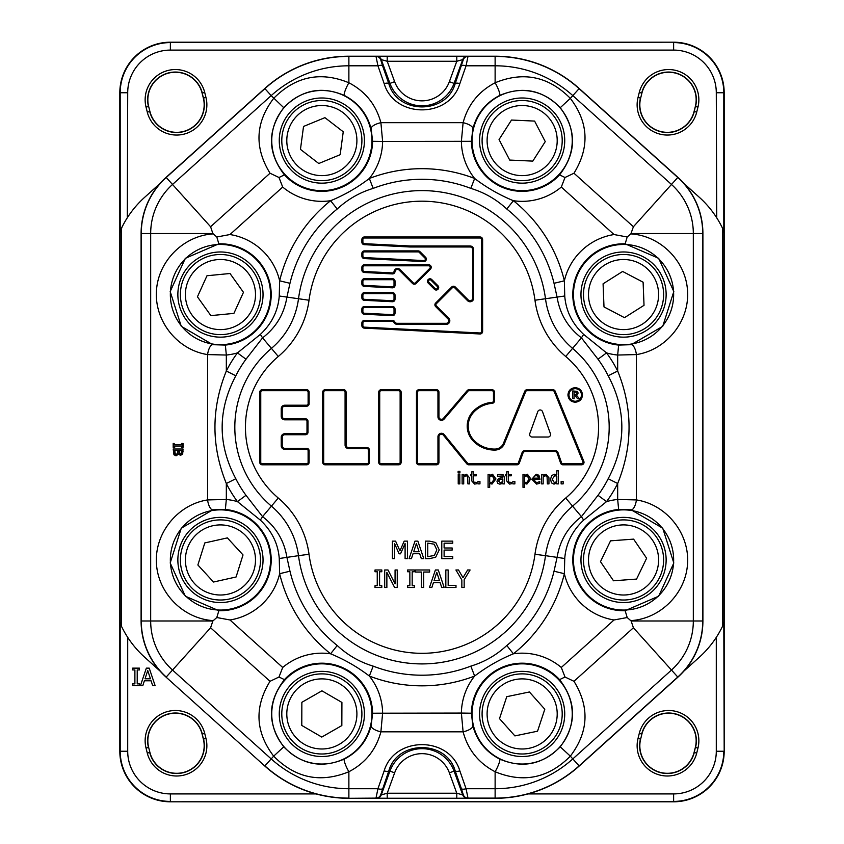 <?xml version="1.0" encoding="UTF-8"?>
<svg xmlns="http://www.w3.org/2000/svg" width="844" height="844" viewBox="0 0 844 844"><rect width="100%" height="100%" fill="white"/><g stroke="black" fill="none" stroke-linecap="round" stroke-linejoin="round"><path stroke-width="1.27" d="M673.628 42.2L170.372 42.2A50.556 50.556 0 0 0 119.816 92.756L119.816 751.244A50.556 50.556 0 0 0 170.372 801.8L673.628 801.8A50.556 50.556 0 0 0 724.184 751.244L724.184 92.756A50.556 50.556 0 0 0 673.628 42.2L170.372 42.58A50.176 50.176 0 0 0 120.196 92.756L119.816 92.756M723.034 624.138A2.5 1.656 25.1 0 1 723.044 625.204L723.772 621.975L722.453 624.961M722.453 229.557L723.772 232.533L722.453 228.07L722.453 626.448L723.804 621.901L724.184 751.244M718.93 221.445L718.413 220.558A100.151 100.151 0 0 0 699.328 197.296L683.893 183.401L699.328 197.296A100.151 100.151 0 0 1 722.453 228.07M127.286 217.805L127.708 92.756A42.664 42.664 0 0 1 170.372 50.091L673.628 50.091A42.664 42.664 0 0 1 716.292 92.756L723.804 92.756L723.804 232.606L723.044 229.315A2.5 1.656 154.9 0 1 723.034 230.37M122.011 227.12L120.966 230.37A2.5 1.656 -154.9 0 1 120.956 229.315L121.547 228.07A100.151 100.151 0 0 1 144.672 197.296L160.107 183.401L144.672 197.296A100.151 100.151 0 0 0 125.587 220.558L125.091 221.413M120.966 230.37L121.547 229.557M120.966 624.138L120.228 621.975L120.956 625.193A2.5 1.656 -25.1 0 1 120.966 624.138L121.547 624.961M120.956 229.315L120.196 232.606L120.196 621.901L120.956 625.204M124.828 221.856L124.068 223.217M683.893 671.117L699.328 657.223A100.151 100.151 0 0 0 722.453 626.448L722.939 625.436M723.044 229.315L721.989 227.12M719.932 223.217L719.172 221.856M716.714 217.805L716.292 92.756M694.084 752.437L695.34 747.436A27.546 27.546 0 0 0 675.305 714.035A27.546 27.546 0 0 0 641.904 734.069L640.649 739.08A27.546 27.546 0 0 0 660.683 772.482A27.546 27.546 0 0 0 694.084 752.437L696.711 753.101L697.956 748.09A30.247 30.247 0 0 0 675.96 711.408A30.247 30.247 0 0 0 639.277 733.415L638.032 738.426A30.247 30.247 0 0 0 660.029 775.098A30.247 30.247 0 0 0 696.711 753.101M203.351 739.08L202.096 734.069A27.546 27.546 0 0 0 168.695 714.035A27.546 27.546 0 0 0 148.66 747.436L149.915 752.437A27.546 27.546 0 0 0 183.317 772.482A27.546 27.546 0 0 0 203.351 739.08L205.968 738.426L204.723 733.415A30.247 30.247 0 0 0 168.04 711.408A30.247 30.247 0 0 0 146.044 748.09L147.289 753.101A30.247 30.247 0 0 0 183.971 775.098A30.247 30.247 0 0 0 205.968 738.426M203.351 98.115L202.096 93.114A27.546 27.546 0 0 0 168.695 73.069A27.546 27.546 0 0 0 148.66 106.471L149.915 111.482A27.546 27.546 0 0 0 183.317 131.516A27.546 27.546 0 0 0 203.351 98.115L205.968 97.461L204.723 92.46A30.247 30.247 0 0 0 168.04 70.453A30.247 30.247 0 0 0 146.044 107.125L147.289 112.136A30.247 30.247 0 0 0 183.971 134.143A30.247 30.247 0 0 0 205.968 97.461M694.084 111.482L695.34 106.471A27.546 27.546 0 0 0 675.305 73.069A27.546 27.546 0 0 0 641.904 93.114L640.649 98.115A27.546 27.546 0 0 0 660.683 131.516A27.546 27.546 0 0 0 694.084 111.482L696.711 112.136L697.956 107.125A30.247 30.247 0 0 0 675.96 70.453A30.247 30.247 0 0 0 639.277 92.46L638.032 97.461A30.247 30.247 0 0 0 660.029 134.143A30.247 30.247 0 0 0 696.711 112.136M132.656 685.666L132.656 683.883L134.892 683.883L134.892 669.936L132.656 669.936L132.656 668.142L139.45 668.142L139.45 669.936L137.213 669.936L137.213 683.883L139.45 683.883L139.45 685.666L132.656 685.666M146.35 668.142L149.219 668.142L155.127 685.666L152.669 685.666L151.076 680.77L144.387 680.77L142.794 685.666L140.442 685.666L146.35 668.142M150.443 678.787L145.031 678.787L147.732 670.526L150.443 678.787M121.547 228.07L121.547 626.448A100.151 100.151 0 0 0 144.672 657.223L160.107 671.117M144.672 197.296L160.107 183.401M579.216 766.014L677.89 677.173A75.591 75.591 0 0 0 702.904 620.994L702.904 233.524A75.591 75.591 0 0 0 677.89 177.345L579.216 88.504A125.672 125.672 0 0 0 495.122 56.221L348.878 56.221A125.672 125.672 0 0 0 264.784 88.504L166.11 177.345A75.591 75.591 0 0 0 141.096 233.524L141.096 620.994A75.591 75.591 0 0 0 166.11 677.173L264.784 766.014A125.672 125.672 0 0 0 348.878 798.297L495.122 798.297A125.672 125.672 0 0 0 579.216 766.014L572.812 758.904A116.092 116.092 0 0 1 495.122 788.718L466.067 788.718L459.843 770.889C449.472 735.894 394.528 735.894 384.157 770.889L377.933 788.718L376.002 798.118L376.582 798.192A5.011 5.001 -82 0 0 381.277 794.9L380.697 794.816A5.011 5.001 98 0 1 376.002 798.118L348.878 798.297M631.143 620.994L627.197 617.523L614.042 619.971L561.302 667.467L565.005 677.015L573.973 681.298L633.411 627.778L631.143 620.994L693.325 620.994A66.022 66.022 0 0 1 671.486 670.052L572.812 758.904L570.333 756.161C588.606 732.033 589.808 707.082 573.973 681.298M630.848 233.904L633.411 226.741L573.973 173.22L565.005 177.504L561.302 187.052L614.042 234.537L627.197 236.995L630.848 233.904C660.863 235.719 686.362 261.703 687.596 291.75C689.137 321.775 666.148 350.007 636.429 354.586A10.012 3.714 -99 0 0 631.175 344.69L618.641 345.08L617.671 355.039L636.429 354.586L636.429 499.933L617.671 499.469L618.641 509.438L631.175 509.829A10.012 3.714 -81 0 0 636.429 499.933C666.148 504.512 689.137 532.733 687.596 562.769C686.362 592.804 660.863 618.8 630.848 620.614M289.967 571.209L279.638 573.698A146.434 146.434 0 0 0 330.595 653.805C344.489 659.512 357.413 666.929 369.356 676.044A146.434 146.434 0 0 0 474.644 676.044C486.587 666.929 499.5 659.512 513.405 653.805A146.434 146.434 0 0 0 564.362 573.698L564.741 558.506C565.891 543.684 572.19 530.887 583.658 520.115L606.541 501.621A125.155 125.155 0 0 0 617.671 483.506C632.842 445.927 632.842 408.422 617.671 371.012L608.186 375.78C626.396 410.015 626.396 444.334 608.186 478.727A114.531 114.531 0 0 1 597.995 495.312L581.442 516.644C568.001 526.962 559.899 540.476 557.114 557.198L554.033 571.209A135.81 135.81 0 0 1 506.78 645.502C496.377 655.155 484.393 662.034 470.825 666.127A135.81 135.81 0 0 1 373.175 666.127C359.607 662.023 347.623 655.144 337.22 645.502A135.81 135.81 0 0 1 289.967 571.209L286.886 557.198C284.122 540.498 276.009 526.983 262.558 516.644L246.005 495.312A114.531 114.531 0 0 1 235.814 478.727C217.604 444.493 217.604 410.184 235.814 375.78A114.531 114.531 0 0 1 246.005 359.206L237.459 352.897A125.155 125.155 0 0 0 226.329 371.012L235.814 375.78M597.995 495.312L606.541 501.621A60.768 60.768 0 0 1 617.671 499.469L617.671 483.506L608.186 478.727M597.995 359.206L606.541 352.897A60.768 60.768 0 0 0 617.671 355.039L617.671 371.012A125.155 125.155 0 0 0 606.541 352.897L583.658 334.403A15.023 1.192 -54.3 0 0 581.442 337.864L597.995 359.206A114.531 114.531 0 0 1 608.186 375.78M492.084 402.345A29.34 29.34 0 0 0 472.83 411.724A21.279 21.279 0 0 0 472.703 440.41A29.34 29.34 0 0 0 495.133 450.063A10.244 10.244 0 0 0 504.385 443.701L525.696 391.637A1.498 1.498 0 0 1 527.089 390.698L552.894 390.698A1.498 1.498 0 0 1 554.276 391.637L555.204 391.257L583.837 461.362L555.204 391.257A2.5 2.5 0 0 0 552.894 389.706L527.089 389.706A2.5 2.5 0 0 0 524.768 391.257L503.457 443.322A9.242 9.242 0 0 1 495.111 449.071A28.337 28.337 0 0 1 473.442 439.735A20.277 20.277 0 0 1 473.568 412.399A28.337 28.337 0 0 1 492.168 403.348A2.5 2.5 0 0 0 494.468 400.858L494.468 392.207L494.468 400.858L493.466 400.858A1.498 1.498 0 0 1 492.084 402.345L492.168 403.348M581.516 463.81L562.969 463.81A1.498 1.498 0 0 1 561.555 462.807L560.606 463.134L557.124 453.122L560.606 463.134A2.5 2.5 0 0 0 562.969 464.812L581.516 464.812A2.5 2.5 0 0 0 583.837 461.362L582.909 461.742A1.498 1.498 0 0 1 581.516 463.81L581.516 464.812M554.761 451.445L525.327 451.445L554.761 451.445A2.5 2.5 0 0 1 557.124 453.122L558.063 452.795A3.503 3.503 0 0 0 554.761 450.443L554.761 451.445M522.025 452.753L518.374 462.818A1.498 1.498 0 0 1 516.961 463.81L468.779 463.81A1.498 1.498 0 0 1 467.618 463.261L444.166 434.554A3.503 3.503 0 0 0 437.952 436.77L437.952 462.312A1.498 1.498 0 0 1 436.453 463.81L436.453 464.812L418.972 464.812L436.453 464.812A2.5 2.5 0 0 0 438.954 462.312L438.954 436.77A2.5 2.5 0 0 1 443.395 435.188L466.848 463.894A2.5 2.5 0 0 0 468.779 464.812L516.961 464.812A2.5 2.5 0 0 0 519.313 463.166L522.974 453.091A2.5 2.5 0 0 1 525.327 451.445L525.327 450.443A3.503 3.503 0 0 0 522.025 452.753L522.974 453.091M410.226 245.984L364.323 243.673A1.498 1.498 0 0 1 362.888 242.175L362.888 239.474A1.498 1.498 0 0 1 364.397 237.976L480.12 237.976A1.498 1.498 0 0 1 481.618 239.474L481.618 331.46A1.498 1.498 0 0 1 480.046 332.969L364.313 327.145A1.498 1.498 0 0 1 362.888 325.636L362.888 322.946A1.498 1.498 0 0 1 364.386 321.437L392.523 321.437A1.498 1.498 0 0 1 393.874 322.303A3.503 3.503 0 0 0 397.039 324.307L446.307 324.307A3.503 3.503 0 0 0 448.786 318.315L436.337 305.876A1.498 1.498 0 0 1 436.337 303.756L435.631 303.049L451.719 286.96L435.631 303.049A2.5 2.5 0 0 0 435.631 306.583L448.069 319.032A2.5 2.5 0 0 1 446.307 323.305L397.039 323.305A2.5 2.5 0 0 1 394.781 321.87A2.5 2.5 0 0 0 392.523 320.446L364.386 320.446A2.5 2.5 0 0 0 361.886 322.946L361.886 325.636A2.5 2.5 0 0 0 364.26 328.137L479.993 333.971A2.5 2.5 0 0 0 482.62 331.46L482.62 239.474A2.5 2.5 0 0 0 480.12 236.974L364.397 236.974A2.5 2.5 0 0 0 361.886 239.474L361.886 242.175A2.5 2.5 0 0 0 364.27 244.676L410.173 246.986A2.5 2.5 0 0 0 410.3 246.986L470.108 246.986L410.3 246.986L410.3 245.984A1.498 1.498 0 0 1 410.226 245.984L410.173 246.986M260.754 462.312L260.754 392.207A1.498 1.498 0 0 1 262.262 390.698L306.604 390.698A1.498 1.498 0 0 1 308.113 392.207L308.113 403.717A1.498 1.498 0 0 1 306.604 405.215L284.744 405.215A3.503 3.503 0 0 0 281.231 408.718L281.231 416.303A3.503 3.503 0 0 0 284.744 419.806L284.744 418.803L305.496 418.803L284.744 418.803A2.5 2.5 0 0 1 282.234 416.303L282.234 408.718A2.5 2.5 0 0 1 284.744 406.217L306.604 406.217A2.5 2.5 0 0 0 309.115 403.717L309.115 392.207A2.5 2.5 0 0 0 306.604 389.706L262.262 389.706A2.5 2.5 0 0 0 259.752 392.207L259.752 462.312A2.5 2.5 0 0 0 262.262 464.812L306.604 464.812L262.262 464.812L262.262 463.81A1.498 1.498 0 0 1 260.754 462.312L259.752 462.312M395.003 271.705L394.011 271.589A1.498 1.498 0 0 1 392.439 272.907L364.323 271.494A1.498 1.498 0 0 1 362.888 269.996L362.888 267.295A1.498 1.498 0 0 1 364.397 265.797L428.71 265.797A1.498 1.498 0 0 1 429.775 268.36L430.482 269.067L416.071 283.478L430.482 269.067A2.5 2.5 0 0 0 428.71 264.794L364.397 264.794A2.5 2.5 0 0 0 361.886 267.295L361.886 269.996A2.5 2.5 0 0 0 364.27 272.496L392.397 273.91A2.5 2.5 0 0 0 395.003 271.705A2.5 2.5 0 0 1 399.265 270.217L412.526 283.478A2.5 2.5 0 0 0 416.071 283.478L415.364 282.772A1.498 1.498 0 0 1 413.233 282.772L412.526 283.478M395.024 295.115L394.021 295.115L394.021 299.23A1.498 1.498 0 0 1 392.439 300.728L392.397 301.73L364.27 300.316L392.397 301.73A2.5 2.5 0 0 0 395.024 299.23L395.024 295.115A2.5 2.5 0 0 0 392.523 292.615L364.397 292.615A2.5 2.5 0 0 0 361.886 295.115L361.886 297.816A2.5 2.5 0 0 0 364.27 300.316L364.323 299.314A1.498 1.498 0 0 1 362.888 297.816L361.886 297.816M561.302 187.052A60.768 60.768 0 0 1 513.405 200.714C499.511 195.006 486.587 187.59 474.644 178.474A146.434 146.434 0 0 0 369.356 178.474C357.413 187.59 344.5 195.006 330.595 200.714A146.434 146.434 0 0 0 279.638 280.809L279.258 296.001C278.109 310.835 271.81 323.632 260.342 334.403L237.459 352.897A60.768 60.768 0 0 1 226.329 355.039L225.359 345.08L212.825 344.69A10.012 3.714 99 0 0 207.571 354.586L226.329 355.039L226.329 371.012C211.158 408.591 211.158 446.096 226.329 483.506A125.155 125.155 0 0 0 237.459 501.621L260.342 520.115A15.023 1.192 125.7 0 0 262.558 516.644L271.43 506.147A78.228 78.228 0 0 1 298.491 555.668L309.02 554.276A88.842 88.842 0 0 0 278.288 498.034L271.43 506.147A103.295 103.295 0 0 1 271.43 348.372L262.558 337.864C275.999 327.556 284.101 314.042 286.886 297.32L289.967 283.299A135.81 135.81 0 0 1 337.22 209.017C347.623 199.363 359.607 192.485 373.175 188.381A135.81 135.81 0 0 1 470.825 188.381C484.393 192.495 496.377 199.363 506.78 209.017A135.81 135.81 0 0 1 554.033 283.299L564.362 280.809A146.434 146.434 0 0 0 513.405 200.714L506.78 209.017M260.342 520.115C271.821 530.908 278.119 543.705 279.258 558.506L279.638 573.698A60.768 60.768 0 0 1 229.958 619.971L216.802 617.523L218.849 610.687L185.321 596.202L170.193 562.98L181.26 528.207L212.825 509.829L225.359 509.438L226.329 499.469L207.571 499.933A10.012 3.714 81 0 0 212.825 509.829M235.814 478.727L226.329 483.506L226.329 499.469A60.768 60.768 0 0 1 237.459 501.621L246.005 495.312M260.342 334.403A15.023 1.192 -125.7 0 1 262.558 337.864L246.005 359.206M216.802 617.523L212.857 620.994L210.589 627.778L270.027 681.298L278.995 677.015L282.698 667.467A60.768 60.768 0 0 1 330.595 653.805L337.22 645.502M470.825 666.127L474.644 676.044A60.768 60.768 0 0 0 461.383 713.064L372.594 713.212L371.16 725.745A10.012 3.661 13.9 0 0 380.897 731.822L382.617 713.064A60.768 60.768 0 0 0 369.356 676.044L373.175 666.127M461.383 713.064L463.103 731.822A10.012 3.661 -13.9 0 0 472.84 725.745L471.406 713.212L461.383 713.064M471.406 713.212A50.756 50.756 0 0 1 559.561 679.631L565.005 677.015M559.561 679.631C576.61 701.87 576.842 724.268 560.247 746.824C542.586 764.664 522.373 768.736 499.606 759.041C485.806 751.867 476.892 740.768 472.84 725.745M499.606 759.041A10.012 1.772 116.4 0 1 495.122 771.743C523.375 783.38 548.442 778.189 570.333 756.161L560.247 746.824M561.302 667.467A60.768 60.768 0 0 0 513.405 653.805L506.78 645.502M614.042 619.971A60.768 60.768 0 0 1 564.362 573.698L554.033 571.209M583.658 520.115A15.023 1.192 54.3 0 1 581.442 516.644L572.57 506.147A103.295 103.295 0 0 0 572.57 348.372A78.228 78.228 0 0 1 545.509 298.85A124.585 124.585 0 0 0 298.491 298.85A78.228 78.228 0 0 1 271.43 348.372L278.288 356.484A88.842 88.842 0 0 0 309.02 300.232L279.258 296.001M554.033 283.299L557.114 297.32C559.899 314.042 568.001 327.556 581.442 337.864L565.712 356.484A92.671 92.671 0 0 1 565.712 498.034L572.57 506.147A78.228 78.228 0 0 0 545.509 555.668L534.98 554.276A113.961 113.961 0 0 1 309.02 554.276M583.658 334.403C572.19 323.632 565.891 310.835 564.741 296.001L564.362 280.809A60.768 60.768 0 0 1 614.042 234.537M373.175 188.381L369.356 178.474A60.768 60.768 0 0 0 382.617 141.444L471.406 141.307L472.84 128.773A10.012 3.661 -166.1 0 0 463.103 122.686L461.383 141.444A60.768 60.768 0 0 0 474.644 178.474L470.825 188.381M382.617 141.444L380.897 122.686A10.012 3.661 166.1 0 0 371.16 128.773L372.594 141.307L382.617 141.444M212.825 344.69L181.26 326.311L170.193 291.539L185.321 258.317L218.849 243.832L216.802 236.995L229.958 234.537L282.698 187.052L278.995 177.504L284.439 174.887C267.39 152.648 267.158 130.25 283.753 107.694C301.413 89.844 321.627 85.771 344.394 95.477C358.194 102.651 367.108 113.75 371.16 128.773M344.394 95.477A10.012 1.772 -63.6 0 1 348.878 82.765C320.625 71.139 295.558 76.329 273.667 98.358C255.394 122.485 254.192 147.436 270.027 173.22L210.589 226.741L212.857 233.524L216.802 236.995M282.698 187.052A60.768 60.768 0 0 0 330.595 200.714L337.22 209.017M229.958 234.537A60.768 60.768 0 0 1 279.638 280.809L289.967 283.299M472.84 128.773C476.892 113.75 485.806 102.651 499.606 95.477C522.468 85.814 542.681 89.886 560.247 107.694C576.842 130.25 576.61 152.648 559.561 174.887L565.005 177.504M631.175 509.829L662.74 528.207L673.807 562.98L658.679 596.202L625.151 610.687L627.197 617.523M278.995 177.504L270.027 173.22M182.473 449.008L183.042 449.008L182.663 454.294L180.384 455.327L178.348 453.924L176.048 455.802L173.948 454.758L173.189 449.008L182.473 449.008L182.104 454.294L180.384 455.327M178.917 453.924L176.048 455.802M174.138 443.48L174.697 444.756L181.523 444.756L181.523 443.48L182.473 443.48L182.473 447.362L181.523 447.362L181.523 446.086L174.697 446.086L174.697 447.362L173.189 447.362L173.189 443.48L174.138 443.48L174.138 444.756L181.523 444.756M182.473 443.48L183.042 443.48L183.042 447.362L182.473 447.362M618.641 345.08A50.756 50.756 0 0 1 572.907 291.307A50.756 50.756 0 0 1 625.151 243.832L627.197 236.995M182.663 454.294L182.104 454.294M180.215 453.935L179.012 453.376L178.706 450.337L181.418 450.337L181.186 453.428L180.215 453.935M175.995 454.41L174.634 453.692L174.244 450.337L177.673 450.337L177.43 453.597L175.995 454.41M181.418 450.337L179.266 450.337L179.582 453.376L180.774 453.935M177.673 450.337L174.803 450.337L175.193 453.692L174.634 453.692M175.193 453.692L176.554 454.41M181.523 446.086L174.138 446.086L174.138 447.362M431.653 279.438A2.511 2.511 0 0 0 428.151 279.575A2.511 2.511 0 0 0 428.203 283.078L434.417 289.292A2.5 2.5 0 0 0 437.962 289.292A2.5 2.5 0 0 0 437.962 285.747L431.653 279.438A2.511 2.511 0 0 0 428.151 279.575A2.511 2.511 0 0 0 428.203 283.078L428.91 282.371A1.509 1.509 0 0 1 428.879 280.271A1.509 1.509 0 0 1 430.967 280.166L431.653 279.438M364.397 306.53A2.5 2.5 0 0 0 361.886 309.031L361.886 311.731A2.5 2.5 0 0 0 364.27 314.232L392.397 315.645A2.5 2.5 0 0 0 395.024 313.145L395.024 309.031A2.5 2.5 0 0 0 392.523 306.53L364.397 306.53A2.5 2.5 0 0 0 361.886 309.031L362.888 309.031A1.498 1.498 0 0 1 364.397 307.532L364.397 306.53M392.523 278.71L364.397 278.71A2.5 2.5 0 0 0 361.886 281.21L361.886 283.901A2.5 2.5 0 0 0 364.27 286.401L392.397 287.825A2.5 2.5 0 0 0 395.024 285.325L395.024 281.21A2.5 2.5 0 0 0 392.523 278.71L392.523 279.702A1.498 1.498 0 0 1 394.021 281.21L395.024 281.21M419.911 251.617A2.5 2.5 0 0 0 418.139 250.879L364.397 250.879A2.5 2.5 0 0 0 361.886 253.39L361.886 256.08A2.5 2.5 0 0 0 364.27 258.58L423.709 261.577A2.5 2.5 0 0 0 425.598 257.304L419.911 251.617A2.5 2.5 0 0 0 418.139 250.879L418.139 251.881A1.498 1.498 0 0 1 419.204 252.324L419.911 251.617M455.254 286.96A2.5 2.5 0 0 0 451.719 286.96L452.426 287.667A1.498 1.498 0 0 1 454.547 287.667L455.254 286.96L468.336 300.042A2.5 2.5 0 0 0 472.608 298.27L472.608 249.486A2.5 2.5 0 0 0 470.108 246.986L470.108 245.984L410.3 245.984M417.474 462.312L417.474 392.207A1.498 1.498 0 0 1 418.972 390.698L436.453 390.698A1.498 1.498 0 0 1 437.952 392.207L437.952 416.809A3.503 3.503 0 0 0 444.123 419.088L467.935 391.226A1.498 1.498 0 0 1 469.074 390.698L491.968 390.698A1.498 1.498 0 0 1 493.466 392.207L494.468 392.207A2.5 2.5 0 0 0 491.968 389.706L469.074 389.706A2.5 2.5 0 0 0 467.175 390.582L443.364 418.434A2.5 2.5 0 0 1 438.954 416.809L438.954 392.207A2.5 2.5 0 0 0 436.453 389.706L418.972 389.706A2.5 2.5 0 0 0 416.472 392.207L416.472 462.312A2.5 2.5 0 0 0 418.972 464.812L418.972 463.81A1.498 1.498 0 0 1 417.474 462.312L416.472 462.312M542.492 411.629L550.415 433.668A2.5 2.5 0 0 1 548.062 437.023L532.121 437.023A2.5 2.5 0 0 1 529.768 433.668L537.786 411.619A2.5 2.5 0 0 1 542.492 411.629M398.632 389.706L381.224 389.706A2.5 2.5 0 0 0 378.713 392.207L378.713 462.312A2.5 2.5 0 0 0 381.224 464.812L398.632 464.812A2.5 2.5 0 0 0 401.132 462.312L401.132 392.207A2.5 2.5 0 0 0 398.632 389.706L398.632 390.698A1.498 1.498 0 0 1 400.13 392.207L401.132 392.207M348.583 447.573A2.5 2.5 0 0 1 346.082 445.073L346.082 392.207A2.5 2.5 0 0 0 343.571 389.706L325.183 389.706A2.5 2.5 0 0 0 322.682 392.207L322.682 462.312A2.5 2.5 0 0 0 325.183 464.812L366.908 464.812A2.5 2.5 0 0 0 369.408 462.312L369.408 450.084A2.5 2.5 0 0 0 366.908 447.573L348.583 447.573A2.5 2.5 0 0 1 346.082 445.073L345.08 445.073A3.503 3.503 0 0 0 348.583 448.575L348.583 447.573M284.744 419.806L305.496 419.806A1.498 1.498 0 0 1 306.994 421.304L307.997 421.304A2.5 2.5 0 0 0 305.496 418.803A2.5 2.5 0 0 1 307.997 421.304L307.997 432.223A2.5 2.5 0 0 1 305.496 434.734L284.744 434.734A2.5 2.5 0 0 0 282.234 437.234L282.234 445.79A2.5 2.5 0 0 0 284.744 448.301L306.604 448.301A2.5 2.5 0 0 1 309.115 450.801L309.115 462.312A2.5 2.5 0 0 1 306.604 464.812L306.604 463.81L262.262 463.81M464.168 579.744L464.168 587.498L461.847 587.498L461.847 579.986L455.918 569.974L458.503 569.974L463.018 577.686L467.629 569.974L470.097 569.974L464.168 579.744M445.832 587.498L445.832 569.974L448.164 569.974L448.164 585.419L455.992 585.419L455.992 587.498L445.832 587.498M435.673 557.24L429.469 558.644L425.439 558.644L425.439 541.12L429.427 541.12L435.704 542.502L439.249 549.898L435.673 557.24M436.823 549.866L434.386 555.457L427.76 556.629L427.76 543.135L434.164 544.18L436.823 549.866M405.099 558.644L405.099 543.547L400.52 553.812L399.106 553.812L394.57 543.547L394.57 558.644L392.397 558.644L392.397 541.12L395.583 541.12L399.95 550.868L404.192 541.12L407.43 541.12L407.43 558.644L405.099 558.644M414.995 541.12L417.864 541.12L423.772 558.644L421.314 558.644L419.721 553.738L413.032 553.738L411.439 558.644L409.087 558.644L414.995 541.12M419.088 551.754L413.676 551.754L416.377 543.504L419.088 551.754M441.781 541.12L452.743 541.12L452.743 543.188L444.113 543.188L444.113 547.988L452.162 547.988L452.162 550.066L444.113 550.066L444.113 556.565L452.743 556.565L452.743 558.644L441.781 558.644L441.781 541.12M375.021 587.498L375.021 585.704L377.247 585.704L377.247 571.757L375.021 571.757L375.021 569.974L381.815 569.974L381.815 571.757L379.578 571.757L379.578 585.704L381.815 585.704L381.815 587.498L375.021 587.498M394.623 587.498L386.868 572.39L386.868 587.498L384.695 587.498L384.695 569.974L388.008 569.974L395.066 583.848L395.066 569.974L397.239 569.974L397.239 587.498L394.623 587.498M407.631 587.498L407.631 585.704L409.857 585.704L409.857 571.757L407.631 571.757L407.631 569.974L414.425 569.974L414.425 571.757L412.188 571.757L412.188 585.704L414.425 585.704L414.425 587.498L407.631 587.498M421.399 572.042L415.512 572.042L415.512 569.974L429.607 569.974L429.607 572.042L423.72 572.042L423.72 587.498L421.399 587.498L421.399 572.042M435.398 569.974L438.268 569.974L444.176 587.498L441.718 587.498L440.125 582.603L433.436 582.603L431.843 587.498L429.49 587.498L435.398 569.974M439.492 580.609L434.08 580.609L436.781 572.359L439.492 580.609M561.133 483.886L561.133 481.491L563.138 481.491L563.138 483.886L561.133 483.886M531.857 479.244L536.204 474.233L538.926 475.277L539.97 479.35L533.461 479.35L536.573 482.726L539.791 481.586L539.791 483.306L536.584 484.097L531.857 479.244M538.43 478.147L533.461 478.147L534.231 476.269L536.109 475.531L537.892 476.259L538.43 478.147M501.695 483.696L499.785 484.15L497.76 483.317L496.937 481.175L498.646 478.421L502.834 477.409L502.201 475.984L497.696 476.311L497.696 474.697L500.566 474.275L503.393 474.972L504.417 477.472L504.417 483.886L502.834 483.886L502.834 482.895L501.695 483.696M502.834 481.576L500.355 482.694L498.561 481.059L500.017 479.35L502.834 478.97L502.834 481.576M458.229 483.886L458.229 474.497L459.811 474.497L459.811 483.886L458.229 483.886M458.123 472.935L458.123 471.29L459.927 471.29L459.927 472.935L458.123 472.935M467.924 483.886L467.629 476.427L466.152 475.731L463.715 476.871L463.715 483.886L462.132 483.886L462.132 474.497L463.715 474.497L463.715 475.541L466.574 474.233L469.507 477.788L469.507 483.886L467.924 483.886M471.838 481.006L471.838 475.805L470.773 475.805L470.773 474.497L471.838 474.497L471.838 471.796L473.421 471.796L473.421 474.497L476.332 474.497L476.332 475.805L473.421 475.805L473.642 482.103L476.332 482.388L476.332 483.812L474.571 484.076L471.838 481.006M477.936 483.886L477.936 481.491L479.951 481.491L479.951 483.886L477.936 483.886M491.999 484.076L489.668 483.412L489.668 487.347L488.085 487.347L488.085 474.497L489.668 474.497L489.668 475.478L492.537 474.233L495.955 478.938L491.999 484.076M494.32 479.118L491.736 482.652L489.668 482.135L489.668 476.797L492.157 475.731L494.32 479.118M506.738 481.006L506.738 475.805L505.672 475.805L505.672 474.497L506.738 474.497L506.738 471.796L508.32 471.796L508.32 474.497L511.232 474.497L511.232 475.805L508.32 475.805L508.552 482.103L511.232 482.388L511.232 483.812L509.481 484.076L506.738 481.006M512.846 483.886L512.846 481.491L514.861 481.491L514.861 483.886L512.846 483.886M526.909 484.076L524.578 483.412L524.578 487.347L522.995 487.347L522.995 474.497L524.578 474.497L524.578 475.478L527.447 474.233L530.865 478.938L526.909 484.076M529.23 479.118L526.645 482.652L524.578 482.135L524.578 476.797L527.067 475.731L529.23 479.118M547.366 483.886L547.06 476.427L545.583 475.731L543.156 476.871L543.156 483.886L541.574 483.886L541.574 474.497L543.156 474.497L543.156 475.541L546.005 474.233L548.948 477.788L548.948 483.886L547.366 483.886M556.808 483.886L556.808 482.937L554.012 484.15L551.48 482.895L550.52 479.265L551.712 475.541L554.487 474.233L556.808 474.866L556.808 470.815L558.39 470.815L558.39 483.886L556.808 483.886M556.808 481.607L554.371 482.652L552.155 479.234L554.751 475.678L556.808 476.174L556.808 481.607M575.207 402.219C570.776 401.807 568.35 399.381 567.938 394.95C568.35 390.519 570.776 388.092 575.207 387.681C579.649 388.092 582.075 390.519 582.487 394.95C582.075 399.381 579.649 401.807 575.207 402.219M581.516 394.95C581.147 398.811 579.047 400.921 575.207 401.29C571.377 400.921 569.278 398.811 568.909 394.95C569.278 391.088 571.377 388.978 575.207 388.62C579.047 388.978 581.147 391.088 581.516 394.95M577.496 398.653L575.112 395.657L574.089 395.657L574.089 398.653L572.686 398.653L572.686 390.951L577.212 391.331L578.161 393.061L576.494 395.277L579.395 398.653L577.496 398.653M576.631 393.146L576.23 394.243L574.089 394.602L574.089 392.006L576.188 392.228L576.631 393.146M463.303 59.692L455.138 83.788A5.011 1.783 19.2 0 1 459.843 83.619L466.067 65.8L467.998 56.4L467.418 56.316A5.011 5.001 98 0 0 462.723 59.618L463.303 59.692A5.011 5.001 -82 0 1 467.998 56.4L495.122 56.4L495.122 65.8A116.092 116.092 0 0 1 572.812 95.615L671.486 184.467A66.022 66.022 0 0 1 693.325 233.524L693.325 620.994L702.725 620.994L702.725 233.524L631.143 233.524M461.362 65.959A5.011 1.783 19.2 0 1 466.067 65.8L495.122 65.8L495.122 82.765C478.622 91.395 467.945 104.709 463.103 122.686L380.897 122.686C376.055 104.709 365.378 91.395 348.878 82.765L348.878 65.8L377.933 65.8L384.157 83.619C394.528 118.614 449.472 118.614 459.843 83.619M449.367 81.678L456.783 61.274L456.783 56.274L387.217 56.274L387.217 61.274L456.783 61.274L462.723 59.618L454.061 83.398L449.367 81.678A29.118 29.118 0 0 1 394.633 81.678L387.217 61.274L381.277 59.618A5.011 5.001 -98 0 0 376.582 56.316L376.002 56.4L377.933 65.8A5.011 1.783 160.8 0 1 382.638 65.959L380.697 59.692A5.011 5.001 -98 0 0 376.002 56.4L348.878 56.4L348.878 65.8A116.092 116.092 0 0 0 271.188 95.615L283.753 107.694M380.697 59.692L381.277 59.618L389.939 83.398A34.119 34.119 0 0 0 454.061 83.398L455.138 83.788C446.318 114.584 397.682 114.626 388.862 83.788A5.011 1.783 160.8 0 0 384.157 83.619M380.697 794.816L388.862 770.73A5.011 1.783 -160.8 0 1 384.157 770.889M382.638 788.56A5.011 1.783 -160.8 0 1 377.933 788.718L348.878 788.718A116.092 116.092 0 0 1 271.188 758.904L172.514 670.052A66.022 66.022 0 0 1 150.675 620.994L150.675 233.524A66.022 66.022 0 0 1 172.514 184.467L271.188 95.615L264.9 88.631L166.226 177.483L210.589 226.741M394.633 772.83L387.217 793.233L387.217 798.245L456.783 798.245L456.783 793.233L387.217 793.233L381.277 794.9L389.939 771.121L394.633 772.83A29.118 29.118 0 0 1 449.367 772.83L456.783 793.233L462.723 794.9A5.011 5.001 82 0 0 467.418 798.192L467.998 798.118L466.067 788.718A5.011 1.783 -19.2 0 1 461.362 788.56L463.303 794.816A5.011 5.001 82 0 0 467.998 798.118L495.122 798.118L495.122 771.743C478.622 763.124 467.945 749.81 463.103 731.822L380.897 731.822C376.055 749.81 365.378 763.124 348.878 771.743L348.878 798.118A125.492 125.492 0 0 1 264.9 765.888L273.667 756.161C295.411 778.147 320.477 783.348 348.878 771.743A10.012 1.772 63.6 0 1 344.394 759.041C321.511 768.715 301.297 764.643 283.753 746.824C267.158 724.268 267.39 701.87 284.439 679.631L278.995 677.015M463.303 794.816L462.723 794.9L454.061 771.121A34.119 34.119 0 0 0 389.939 771.121L388.862 770.73C397.629 739.882 446.339 739.914 455.138 770.73A5.011 1.783 -19.2 0 0 459.843 770.889M371.16 725.745C367.108 740.768 358.194 751.867 344.394 759.041M625.151 243.832L658.679 258.317L673.807 291.539L662.74 326.311L631.175 344.69M499.606 95.477A10.012 1.772 -116.4 0 0 495.122 82.765C523.491 71.181 548.568 76.382 570.333 98.358L579.216 88.504M361.907 714.056A40.058 40.058 0 0 0 301.93 679.188A40.058 40.058 0 0 0 301.719 748.575A40.058 40.058 0 0 0 361.907 714.056A40.058 40.058 0 0 0 301.93 679.188A40.058 40.058 0 0 0 301.719 748.575A40.058 40.058 0 0 0 361.907 714.056M341.915 702.43L341.841 725.566L321.775 737.065L301.783 725.439L301.857 702.313L321.923 690.814L341.915 702.43M659.628 577.37A40.058 40.058 0 0 0 620.593 520.009A40.058 40.058 0 0 0 590.431 582.497A40.058 40.058 0 0 0 659.628 577.37A40.058 40.058 0 0 0 620.593 520.009A40.058 40.058 0 0 0 590.431 582.497A40.058 40.058 0 0 0 659.628 577.37M646.62 558.243L636.566 579.079L613.504 580.788L600.485 561.671L610.539 540.835L633.601 539.126L646.62 558.243M256.924 311.13A40.058 40.058 0 0 0 216.56 254.688A40.058 40.058 0 0 0 187.864 317.861A40.058 40.058 0 0 0 256.924 311.13A40.058 40.058 0 0 0 216.56 254.688A40.058 40.058 0 0 0 187.864 317.861A40.058 40.058 0 0 0 256.924 311.13M243.462 292.319L233.904 313.377L210.884 315.614L197.433 296.803L206.991 275.745L230.011 273.498L243.462 292.319M488.391 119.015A40.058 40.058 0 0 1 557.705 122.127A40.058 40.058 0 0 1 520.358 180.595A40.058 40.058 0 0 1 488.391 119.015A40.058 40.058 0 0 0 520.358 180.595A40.058 40.058 0 0 0 557.705 122.127A40.058 40.058 0 0 0 488.391 119.015M337.083 177.63A40.058 40.058 0 0 0 346.325 108.865A40.058 40.058 0 0 0 282.149 135.24A40.058 40.058 0 0 0 337.083 177.63M340.164 154.705L318.768 163.504L300.453 149.367L303.534 126.452L324.929 117.654L343.244 131.78L340.164 154.705M536.773 474.265L539.516 479.35M499.047 139.545L511.496 120.048L534.6 121.082L545.256 141.613L532.807 161.109L509.702 160.065L499.047 139.545M258.665 571.958A40.058 40.058 0 0 0 211.728 520.853A40.058 40.058 0 0 0 190.944 587.055A40.058 40.058 0 0 0 258.665 571.958A40.058 40.058 0 0 0 211.728 520.853A40.058 40.058 0 0 0 190.944 587.055A40.058 40.058 0 0 0 258.665 571.958M243.019 554.93L236.088 576.99L213.521 582.022L197.876 564.984L204.807 542.924L227.374 537.892L243.019 554.93M602.152 260.69A40.058 40.058 0 0 0 604.926 330.025A40.058 40.058 0 0 0 663.584 292.963A40.058 40.058 0 0 0 602.152 260.69A40.058 40.058 0 0 0 604.926 330.025A40.058 40.058 0 0 0 663.584 292.963A40.058 40.058 0 0 0 602.152 260.69M603.08 283.806L622.629 271.452L643.107 282.202L644.025 305.317L624.476 317.671L603.998 306.91L603.08 283.806M514.017 674.715A40.058 40.058 0 0 0 492.252 740.599A40.058 40.058 0 0 0 560.184 726.505A40.058 40.058 0 0 0 514.017 674.715A40.058 40.058 0 0 0 492.252 740.599A40.058 40.058 0 0 0 560.184 726.505A40.058 40.058 0 0 0 514.017 674.715M506.759 696.68L529.41 691.974L544.802 709.245L537.544 731.199L514.893 735.905L499.5 718.634L506.759 696.68M673.628 50.091L673.628 42.58A50.176 50.176 0 0 1 723.804 92.756L724.184 92.756M723.804 621.901L723.804 232.606M315.962 793.909L170.372 793.909A42.664 42.664 0 0 1 127.708 751.244L120.196 751.244L120.196 621.901M120.196 232.606L120.196 92.756L127.708 92.756M170.372 793.909L170.372 801.42A50.176 50.176 0 0 1 120.196 751.244L119.816 751.244M716.292 637.368L716.292 751.244L723.804 751.244A50.176 50.176 0 0 1 673.628 801.42L673.628 801.8M716.292 751.244A42.664 42.664 0 0 1 673.628 793.909L673.628 801.42L170.372 801.8M673.628 793.909L528.038 793.909M127.708 751.244L127.708 637.368M170.372 50.091L170.372 42.2M639.277 733.415L641.704 734.027A27.736 27.736 0 0 1 675.348 713.845A27.736 27.736 0 0 1 695.53 747.478L697.956 748.09M695.34 747.436L694.285 752.489A27.736 27.736 0 0 1 660.641 772.671A27.736 27.736 0 0 1 640.459 739.038L638.032 738.426M640.649 739.08L641.904 734.069M146.044 748.09L148.47 747.478A27.736 27.736 0 0 1 168.652 713.845A27.736 27.736 0 0 1 202.296 734.027L204.723 733.415M202.096 734.069L203.541 739.038A27.736 27.736 0 0 1 183.359 772.671A27.736 27.736 0 0 1 149.715 752.489L147.289 753.101M149.915 752.437L148.66 747.436M146.044 107.125L148.47 106.523A27.736 27.736 0 0 1 168.652 72.879A27.736 27.736 0 0 1 202.296 93.062L204.723 92.46M202.096 93.114L203.541 98.073A27.736 27.736 0 0 1 183.359 131.706A27.736 27.736 0 0 1 149.715 111.524L147.289 112.136M149.915 111.482L148.66 106.471M639.277 92.46L641.704 93.062A27.736 27.736 0 0 1 675.348 72.879A27.736 27.736 0 0 1 695.53 106.523L697.956 107.125M695.34 106.471L694.285 111.524A27.736 27.736 0 0 1 660.641 131.706A27.736 27.736 0 0 1 640.459 98.073L638.032 97.461M640.649 98.115L641.904 93.114M702.904 233.524L702.725 233.524A75.411 75.411 0 0 0 677.774 177.483L579.1 88.631A125.492 125.492 0 0 0 495.122 56.4L495.122 56.221M633.411 226.741L677.89 177.345M309.02 300.232A113.961 113.961 0 0 1 534.98 300.232L564.741 296.001M534.98 300.232A88.842 88.842 0 0 0 565.712 356.484M278.288 498.034A92.671 92.671 0 0 1 278.288 356.484M565.712 498.034A88.842 88.842 0 0 0 534.98 554.276M279.258 558.506L298.491 555.668A124.585 124.585 0 0 0 545.509 555.668L564.741 558.506M472.06 713.222A50.091 50.091 0 0 0 521.792 764.031A50.091 50.091 0 0 0 572.243 713.94A50.091 50.091 0 0 0 522.51 663.848A50.091 50.091 0 0 0 472.06 713.222M372.594 141.307A50.756 50.756 0 0 1 284.439 174.887M283.932 107.842A50.091 50.091 0 0 0 304.389 187.526A50.091 50.091 0 0 0 371.94 140.579A50.091 50.091 0 0 0 283.932 107.842M225.359 509.438A50.756 50.756 0 0 1 271.093 563.212A50.756 50.756 0 0 1 218.849 610.687M213.152 233.904C183.137 235.719 157.638 261.703 156.404 291.75C154.863 321.775 177.852 350.007 207.571 354.586L207.571 499.933C177.852 504.512 154.863 532.733 156.404 562.769C157.638 592.804 183.137 618.8 213.152 620.614M218.849 243.832A50.756 50.756 0 0 1 271.093 291.307A50.756 50.756 0 0 1 225.359 345.08M559.561 174.887A50.756 50.756 0 0 1 471.406 141.307M625.151 610.687A50.756 50.756 0 0 1 572.907 563.212A50.756 50.756 0 0 1 618.641 509.438M618.705 510.103A50.091 50.091 0 0 0 573.561 563.191A50.091 50.091 0 0 0 625.172 610.022A50.091 50.091 0 0 0 673.649 559.952A50.091 50.091 0 0 0 618.705 510.103M212.92 344.088A50.091 50.091 0 0 0 270.544 294.556A50.091 50.091 0 0 0 222.964 244.528A50.091 50.091 0 0 0 170.604 289.524A50.091 50.091 0 0 0 212.92 344.088M212.857 233.524L141.275 233.524L141.275 620.994L212.857 620.994M560.247 107.694L570.333 98.358C588.606 122.485 589.808 147.436 573.973 173.22M282.698 667.467L229.958 619.971M183.042 451.656L182.473 451.656M179.582 453.376L179.012 453.376M179.266 451.846L178.706 451.846M174.803 451.413L174.244 451.413M430.967 280.166L437.255 286.454L437.962 285.747M437.255 286.454A1.509 1.509 0 0 1 437.255 288.585A1.509 1.509 0 0 1 435.124 288.585L434.417 289.292M435.124 288.585L428.91 282.371M395.024 309.031L394.021 309.031L394.021 313.145A1.498 1.498 0 0 1 392.439 314.643L364.323 313.229A1.498 1.498 0 0 1 362.888 311.731L361.886 311.731M362.888 311.731L362.888 309.031M364.323 313.229L364.27 314.232M392.439 314.643L392.397 315.645M394.021 313.145L395.024 313.145M364.397 307.532L392.523 307.532L392.523 306.53M392.523 307.532A1.498 1.498 0 0 1 394.021 309.031M364.397 292.615A2.5 2.5 0 0 0 361.886 295.115L362.888 295.115A1.498 1.498 0 0 1 364.397 293.617L364.397 292.615M362.888 297.816L362.888 295.115M392.439 300.728L364.323 299.314M394.021 299.23L395.024 299.23M364.397 293.617L392.523 293.617L392.523 292.615M392.523 293.617A1.498 1.498 0 0 1 394.021 295.115M395.024 285.325L394.021 285.325A1.498 1.498 0 0 1 392.439 286.823L364.323 285.409A1.498 1.498 0 0 1 362.888 283.901L362.888 281.21A1.498 1.498 0 0 1 364.397 279.702L364.397 278.71M364.397 279.702L392.523 279.702M362.888 281.21L361.886 281.21M362.888 283.901L361.886 283.901M364.323 285.409L364.27 286.401M392.439 286.823L392.397 287.825M394.021 281.21L394.021 285.325M430.482 269.067A2.5 2.5 0 0 0 428.71 264.794L428.71 265.797M364.397 265.797L364.397 264.794M362.888 267.295L361.886 267.295M362.888 269.996L361.886 269.996M364.323 271.494L364.27 272.496M392.439 272.907L392.397 273.91M429.775 268.36L415.364 282.772M413.233 282.772L399.972 269.51L399.265 270.217M399.972 269.51A3.503 3.503 0 0 0 394.011 271.589M423.709 261.577L423.751 260.574L364.323 257.578A1.498 1.498 0 0 1 362.888 256.08L362.888 253.39A1.498 1.498 0 0 1 364.397 251.881L364.397 250.879M364.397 251.881L418.139 251.881M362.888 253.39L361.886 253.39M362.888 256.08L361.886 256.08M364.323 257.578L364.27 258.58M419.204 252.324L424.891 258.011L425.598 257.304M424.891 258.011A1.498 1.498 0 0 1 423.751 260.574M392.523 321.437L392.523 320.446M364.386 321.437L364.386 320.446M362.888 322.946L361.886 322.946M362.888 325.636L361.886 325.636M364.313 327.145L364.26 328.137M480.046 332.969L479.993 333.971M481.618 331.46L482.62 331.46M481.618 239.474L482.62 239.474M480.12 237.976L480.12 236.974M364.397 237.976L364.397 236.974M362.888 239.474L361.886 239.474M362.888 242.175L361.886 242.175M364.323 243.673L364.27 244.676M393.874 322.303L394.781 321.87M397.039 324.307L397.039 323.305M446.307 324.307L446.307 323.305M448.786 318.315L448.069 319.032M436.337 305.876L435.631 306.583M436.337 303.756L452.426 287.667M454.547 287.667L467.629 300.749L468.336 300.042M467.629 300.749A3.503 3.503 0 0 0 473.611 298.27L472.608 298.27M473.611 298.27L473.611 249.486L472.608 249.486M473.611 249.486A3.503 3.503 0 0 0 470.108 245.984M552.894 390.698L552.894 389.706M527.089 390.698L527.089 389.706M525.696 391.637L524.768 391.257M504.385 443.701L503.457 443.322M495.133 450.063L495.111 449.071M472.703 440.41L473.442 439.735M472.83 411.724L473.568 412.399M493.466 392.207L493.466 400.858M491.968 390.698L491.968 389.706M469.074 390.698L469.074 389.706M467.935 391.226L467.175 390.582M444.123 419.088L443.364 418.434M437.952 416.809L438.954 416.809M437.952 392.207L438.954 392.207M436.453 390.698L436.453 389.706M418.972 390.698L418.972 389.706M417.474 392.207L416.472 392.207M436.453 463.81L418.972 463.81M554.276 391.637L582.909 461.742M562.969 463.81L562.969 464.812M561.555 462.807L558.063 452.795M554.761 450.443L525.327 450.443M518.374 462.818L519.313 463.166M516.961 463.81L516.961 464.812M468.779 463.81L468.779 464.812M467.618 463.261L466.848 463.894M444.166 434.554L443.395 435.188M437.952 436.77L438.954 436.77M437.952 462.312L438.954 462.312M401.132 462.312L400.13 462.312A1.498 1.498 0 0 1 398.632 463.81L381.224 463.81A1.498 1.498 0 0 1 379.716 462.312L379.716 392.207A1.498 1.498 0 0 1 381.224 390.698L381.224 389.706M381.224 390.698L398.632 390.698M379.716 392.207L378.713 392.207M379.716 462.312L378.713 462.312M381.224 463.81L381.224 464.812M398.632 463.81L398.632 464.812M400.13 392.207L400.13 462.312M366.908 464.812L366.908 463.81L325.183 463.81A1.498 1.498 0 0 1 323.685 462.312L323.685 392.207A1.498 1.498 0 0 1 325.183 390.698L343.571 390.698A1.498 1.498 0 0 1 345.08 392.207L346.082 392.207M345.08 392.207L345.08 445.073M343.571 390.698L343.571 389.706M325.183 390.698L325.183 389.706M323.685 392.207L322.682 392.207M323.685 462.312L322.682 462.312M325.183 463.81L325.183 464.812M348.583 448.575L366.908 448.575L366.908 447.573M366.908 448.575A1.498 1.498 0 0 1 368.406 450.084L369.408 450.084M368.406 450.084L368.406 462.312L369.408 462.312M368.406 462.312A1.498 1.498 0 0 1 366.908 463.81M305.496 419.806L305.496 418.803M281.231 416.303L282.234 416.303M281.231 408.718L282.234 408.718M284.744 405.215L284.744 406.217M306.604 405.215L306.604 406.217M308.113 403.717L309.115 403.717M308.113 392.207L309.115 392.207M306.604 390.698L306.604 389.706M262.262 390.698L262.262 389.706M260.754 392.207L259.752 392.207M306.994 421.304L306.994 432.223L307.997 432.223M306.994 432.223A1.498 1.498 0 0 1 305.496 433.732L305.496 434.734M305.496 433.732L284.744 433.732L284.744 434.734M284.744 433.732A3.503 3.503 0 0 0 281.231 437.234L282.234 437.234M281.231 437.234L281.231 445.79L282.234 445.79M281.231 445.79A3.503 3.503 0 0 0 284.744 449.303L284.744 448.301M284.744 449.303L306.604 449.303L306.604 448.301M306.604 449.303A1.498 1.498 0 0 1 308.113 450.801L309.115 450.801M308.113 450.801L308.113 462.312L309.115 462.312M308.113 462.312A1.498 1.498 0 0 1 306.604 463.81M467.418 56.316L456.783 56.274M394.633 81.678L388.862 83.788L382.638 65.959M387.217 56.274L376.582 56.316M376.582 798.192L387.217 798.245M449.367 772.83L455.138 770.73L461.362 788.56M456.783 798.245L467.418 798.192M284.439 679.631A50.756 50.756 0 0 1 372.594 713.212M283.753 746.824L273.667 756.161C255.394 732.033 254.192 707.082 270.027 681.298M283.932 746.676A50.091 50.091 0 0 0 371.94 713.94A50.091 50.091 0 0 0 304.389 666.982A50.091 50.091 0 0 0 283.932 746.676M212.92 510.43A50.091 50.091 0 0 0 170.604 564.984A50.091 50.091 0 0 0 222.964 609.99A50.091 50.091 0 0 0 270.544 559.952A50.091 50.091 0 0 0 212.92 510.43M618.705 344.415A50.091 50.091 0 0 0 673.649 294.556A50.091 50.091 0 0 0 625.172 244.496A50.091 50.091 0 0 0 573.561 291.328A50.091 50.091 0 0 0 618.705 344.415M472.06 141.296A50.091 50.091 0 0 0 522.51 190.67A50.091 50.091 0 0 0 572.243 140.579A50.091 50.091 0 0 0 521.792 90.487A50.091 50.091 0 0 0 472.06 141.296M495.122 798.297L495.122 798.118A125.492 125.492 0 0 0 579.1 765.888L677.774 677.036L633.411 627.778M677.89 677.173L677.774 677.036A75.411 75.411 0 0 0 702.725 620.994L702.904 620.994M348.878 56.221L348.878 56.4A125.492 125.492 0 0 0 264.9 88.631L264.784 88.504M166.11 177.345L166.226 177.483A75.411 75.411 0 0 0 141.275 233.524L141.096 233.524M141.096 620.994L141.275 620.994A75.411 75.411 0 0 0 166.226 677.036L210.589 627.778M166.11 677.173L264.784 766.014M364.429 713.94A42.58 42.58 0 0 1 300.559 750.812A42.58 42.58 0 0 1 300.559 677.057A42.58 42.58 0 0 1 364.429 713.94M356.906 714.045A35.058 35.058 0 0 1 304.23 744.239A35.058 35.058 0 0 1 304.42 683.524A35.058 35.058 0 0 1 356.906 714.045M564.731 713.94A42.58 42.58 0 0 1 500.861 750.812A42.58 42.58 0 0 1 500.861 677.057A42.58 42.58 0 0 1 564.731 713.94M666.138 559.952A42.58 42.58 0 0 1 602.257 596.835A42.58 42.58 0 0 1 602.257 523.08A42.58 42.58 0 0 1 666.138 559.952M655.123 575.197A35.058 35.058 0 0 1 594.577 579.68A35.058 35.058 0 0 1 620.962 525A35.058 35.058 0 0 1 655.123 575.197M263.033 559.952A42.58 42.58 0 0 1 199.152 596.835A42.58 42.58 0 0 1 199.152 523.08A42.58 42.58 0 0 1 263.033 559.952M263.033 294.556A42.58 42.58 0 0 1 199.152 331.439A42.58 42.58 0 0 1 199.152 257.684A42.58 42.58 0 0 1 263.033 294.556M252.367 309.052A35.058 35.058 0 0 1 191.936 314.949A35.058 35.058 0 0 1 217.045 259.667A35.058 35.058 0 0 1 252.367 309.052M666.138 294.556A42.58 42.58 0 0 1 602.257 331.439A42.58 42.58 0 0 1 602.257 257.684A42.58 42.58 0 0 1 666.138 294.556M564.731 140.579A42.58 42.58 0 0 1 500.861 177.451A42.58 42.58 0 0 1 500.861 103.696A42.58 42.58 0 0 1 564.731 140.579M364.429 140.579A42.58 42.58 0 0 1 300.559 177.451A42.58 42.58 0 0 1 300.559 103.696A42.58 42.58 0 0 1 364.429 140.579M335.173 172.999A35.058 35.058 0 0 1 287.108 135.916A35.058 35.058 0 0 1 343.265 112.822A35.058 35.058 0 0 1 335.173 172.999M492.611 121.705A35.058 35.058 0 0 1 553.263 124.427A35.058 35.058 0 0 1 520.579 175.594A35.058 35.058 0 0 1 492.611 121.705M253.886 570.46A35.058 35.058 0 0 1 194.626 583.668A35.058 35.058 0 0 1 212.825 525.749A35.058 35.058 0 0 1 253.886 570.46M604.831 264.921A35.058 35.058 0 0 1 658.573 293.163A35.058 35.058 0 0 1 607.247 325.594A35.058 35.058 0 0 1 604.831 264.921M515.03 679.62A35.058 35.058 0 0 1 555.436 724.933A35.058 35.058 0 0 1 495.987 737.266A35.058 35.058 0 0 1 515.03 679.62"/></g></svg>
